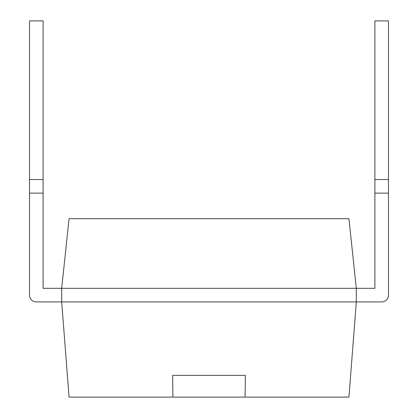<?xml version="1.0" encoding="UTF-8"?>
<svg xmlns="http://www.w3.org/2000/svg" width="418" height="418" viewBox="0 0 418 418"><rect width="100%" height="100%" fill="white"/><g stroke="black" fill="none" stroke-linecap="round" stroke-linejoin="round"><path stroke-width="0.63" d="M43.111 179.536L29.511 179.536L29.511 20.9L43.111 20.9L43.111 288.321L61.692 288.321L61.692 301.916L69.059 397.1L348.941 397.1L356.308 301.916L381.691 301.916A6.798 6.798 0 0 0 388.489 295.118L388.489 20.9L374.889 20.9L374.889 179.536L388.489 179.536M388.489 193.137L374.889 193.137L374.889 288.321L61.692 288.321L69.059 218.698L348.941 218.698L356.308 288.321L356.308 301.916L381.691 301.916M29.511 179.536L29.511 295.118A6.798 6.798 0 0 0 36.309 301.916L356.308 301.916M245.084 397.1L245.387 375.343L172.613 375.343L172.916 397.1M43.111 193.137L29.511 193.137L29.511 295.118M374.889 193.137L374.889 179.536"/></g></svg>
